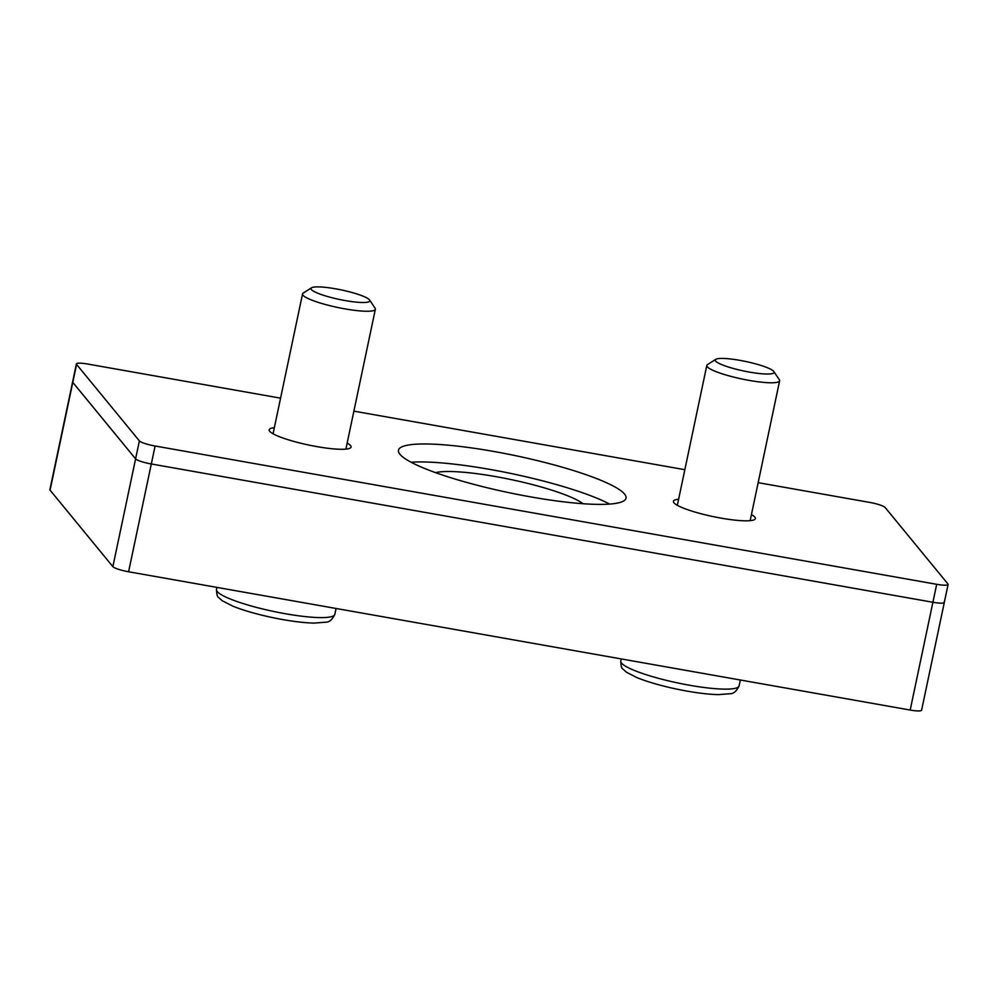 <?xml version="1.0" encoding="UTF-8"?>
<svg xmlns="http://www.w3.org/2000/svg" width="998" height="998" viewBox="0 0 998 998"><rect width="100%" height="100%" fill="white"/><g stroke="black" fill="none" stroke-linecap="round" stroke-linejoin="round"><path stroke-width="1.5" d="M609.628 504.09A116.279 18.787 11.9 0 0 512.336 473.763A116.279 18.787 11.9 0 0 411.076 462.249M624.548 494.047A116.279 18.787 -168.1 0 1 626.033 498.152A116.279 18.787 -168.1 0 1 508.381 492.563A116.279 18.787 -168.1 0 1 398.476 450.21A116.279 18.787 -168.1 0 1 504.801 453.504A116.279 18.787 -168.1 0 1 624.548 494.047M347.167 443.062A41.854 6.761 -168.1 0 1 350.548 445.57A41.854 6.761 -168.1 0 1 351.071 447.054A41.854 6.761 -168.1 0 1 308.719 445.033A41.854 6.761 -168.1 0 1 269.161 429.789A41.854 6.761 -168.1 0 1 274.35 427.705M751.432 514.581A41.854 6.761 -168.1 0 1 754.812 517.101A41.854 6.761 -168.1 0 1 755.349 518.573A41.854 6.761 -168.1 0 1 712.996 516.565A41.854 6.761 -168.1 0 1 673.425 501.308A41.854 6.761 -168.1 0 1 678.615 499.237M280.575 398.165L87.812 364.058A13.947 2.258 11.9 0 0 76.397 363.921A13.947 2.258 11.9 0 0 76.584 364.407L139.383 440.891A13.947 2.258 11.9 0 0 155.102 446.006L936.685 584.304A13.947 2.258 11.9 0 0 948.1 584.441A13.947 2.258 11.9 0 0 947.925 583.955L885.126 507.471A13.947 2.258 11.9 0 0 869.408 502.356L758.156 482.67M944.133 601.919A13.947 2.258 -168.1 0 1 944.32 602.405A13.947 2.258 -168.1 0 1 932.905 602.268L151.309 463.97A13.947 2.258 -168.1 0 1 135.591 458.855L72.792 382.371A13.947 2.258 -168.1 0 1 72.617 381.885L76.397 363.921M684.84 469.696L353.891 411.139M739.842 360.34A30.077 4.865 -168.1 0 1 773.862 371.568A30.077 4.865 -168.1 0 1 743.672 370.982A30.077 4.865 -168.1 0 1 715.803 359.33A30.077 4.865 -168.1 0 1 739.842 360.34M773.862 371.568L779.338 379.727A37.213 6.013 -168.1 0 1 779.625 380.787A37.213 6.013 -168.1 0 1 741.976 379.003A37.213 6.013 -168.1 0 1 706.809 365.443A37.213 6.013 -168.1 0 1 707.507 364.582L715.803 359.33M335.565 288.809A30.077 4.865 -168.1 0 1 369.597 300.036A30.077 4.865 -168.1 0 1 339.395 299.45A30.077 4.865 -168.1 0 1 311.538 287.798A30.077 4.865 -168.1 0 1 335.565 288.809M369.597 300.036L375.073 308.195A37.213 6.013 -168.1 0 1 375.36 309.255A37.213 6.013 -168.1 0 1 337.711 307.471A37.213 6.013 -168.1 0 1 302.544 293.911A37.213 6.013 -168.1 0 1 303.23 293.05L311.538 287.798M944.32 602.405A13.947 2.258 -168.1 0 1 932.905 602.268L151.309 463.97A13.947 2.258 -168.1 0 1 135.591 458.855L72.792 382.371A13.947 2.258 -168.1 0 1 72.617 381.885L49.9 489.669A13.947 2.258 -168.1 0 0 50.075 490.168L112.874 566.652A13.947 2.258 -168.1 0 0 128.592 571.767L910.188 710.052A13.947 2.258 -168.1 0 0 921.603 710.202L948.1 584.441M583.019 503.716A79.391 12.824 11.9 0 0 511.113 479.589A79.391 12.824 11.9 0 0 435.577 472.653M910.188 710.052L936.685 584.304M128.592 571.767L155.102 446.006M112.874 566.652L139.383 440.891M50.075 490.168L76.584 364.407M740.341 680L739.094 685.9A60.466 9.768 -168.1 0 1 683.805 684.179A60.466 9.768 -168.1 0 1 621.542 663.096A60.466 9.768 -168.1 0 1 620.768 660.963L621.205 658.917M336.064 608.468L334.829 614.369A60.466 9.768 -168.1 0 1 279.54 612.647A60.466 9.768 -168.1 0 1 217.265 591.565A60.466 9.768 -168.1 0 1 216.504 589.431L216.928 587.398M706.809 365.443L677.343 505.3M779.625 380.787L750.159 520.644M739.094 685.9C736.549 691.152 733.605 693.76 730.262 693.697L718.286 694.633C706.684 694.321 692.699 692.45 676.307 689.019C660.589 685.663 647.477 681.859 636.974 677.63L626.457 672.228L622.977 669.084C621.667 668.635 620.943 665.928 620.768 660.963M302.544 293.911L273.065 433.781M375.36 309.255L345.882 449.125M334.829 614.369C332.272 619.621 329.328 622.228 325.997 622.178L314.021 623.101C302.419 622.789 288.422 620.918 272.03 617.5C256.311 614.132 243.2 610.327 232.696 606.098L222.192 600.696L218.699 597.565C217.402 597.116 216.666 594.396 216.504 589.431"/></g></svg>
